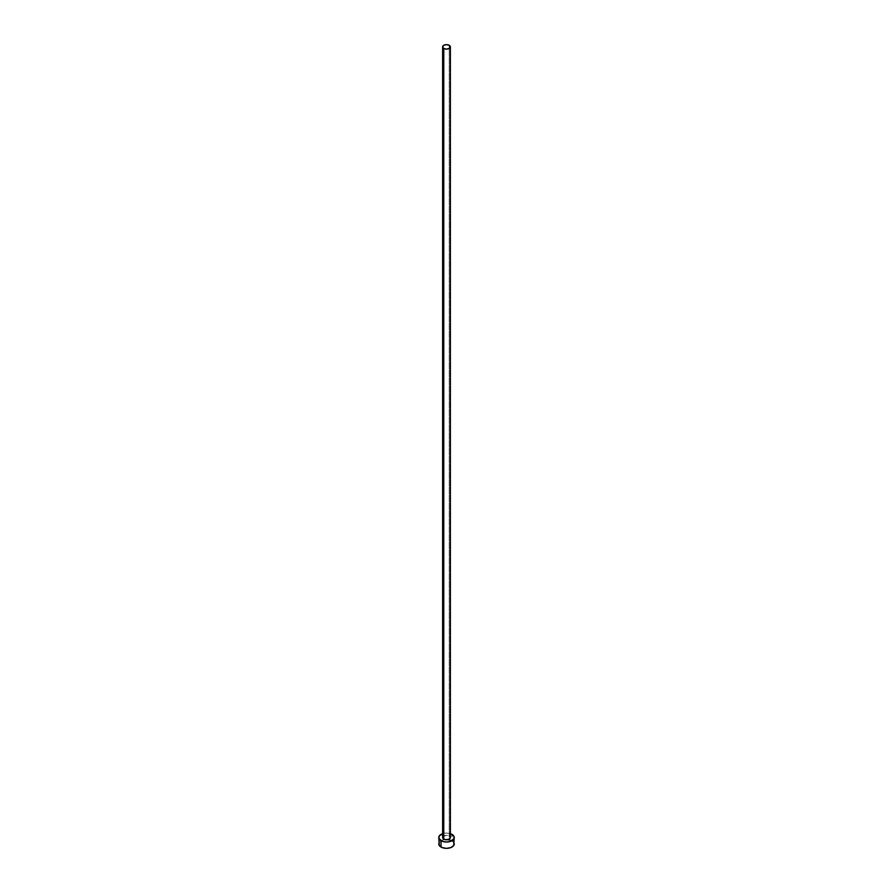 <?xml version="1.0" encoding="UTF-8"?>
<svg xmlns="http://www.w3.org/2000/svg" width="893" height="893" viewBox="0 0 893 893"><rect width="100%" height="100%" fill="white"/><g stroke="black" fill="none" stroke-linecap="round" stroke-linejoin="round"><path stroke-width="0.67" stroke-dasharray="4.46 3.35" d="M450.373 837.556A3.873 2.232 0 0 0 449.235 835.971L449.235 45.309L449.235 835.971A3.873 2.232 0 0 0 445.015 835.491A3.873 2.232 0 0 0 442.627 837.556M454.247 843.874A7.747 4.476 0 0 0 451.981 840.715L451.981 834.386L451.981 840.715A7.747 4.476 0 0 0 448.308 839.532A7.747 4.476 0 0 0 444.692 839.532A7.747 4.476 0 0 0 438.753 843.874M442.627 833.682A7.747 4.476 180 0 1 450.373 833.682M450.809 833.839L446.5 833.08L442.191 833.839M443.274 836.306L446.5 835.312L449.235 835.971M453.655 842.166L452.941 841.396M451.981 840.715L444.993 839.487L442.191 840.157L439.345 842.166"/><path stroke-width="1.34" d="M442.627 46.883L443.765 48.468L446.5 49.126L449.235 48.468L450.373 46.883L449.235 45.309L446.5 44.65L443.765 45.309L442.627 46.883L442.627 837.556A3.873 2.232 0 0 0 443.765 839.13L443.765 48.468A3.873 2.232 180 0 1 442.627 46.883A3.873 2.232 180 0 1 445.015 44.817A3.873 2.232 180 0 1 449.235 45.309A3.873 2.232 180 0 1 450.373 46.883A3.873 2.232 180 0 1 447.985 48.948A3.873 2.232 180 0 1 443.765 48.468L443.765 839.13A3.873 2.232 0 0 0 447.985 839.621A3.873 2.232 0 0 0 450.373 837.556L448.654 839.409L445.015 839.621L442.917 838.404L443.274 836.306M450.373 833.682A7.747 4.476 180 0 1 451.981 834.386A7.747 4.476 180 0 1 454.247 837.556A7.747 4.476 180 0 1 449.469 841.686A7.747 4.476 180 0 1 441.019 840.715L441.019 847.044A7.747 4.476 0 0 0 449.469 848.004A7.747 4.476 0 0 0 454.247 843.874L453.655 842.166M439.345 842.166L438.753 843.874A7.747 4.476 0 0 0 441.019 847.044L441.019 840.715A7.747 4.476 180 0 1 438.753 837.556A7.747 4.476 180 0 1 442.627 833.682M443.531 833.415L439.345 835.837L438.898 838.427L442.191 841.273L446.5 842.021L450.809 841.273L454.102 838.427L453.655 835.837L449.469 833.415M449.235 835.971L450.373 837.556L450.373 46.883M438.753 837.556L439.345 845.593L442.191 847.591L446.5 848.35L450.809 847.591L453.655 845.593L454.247 837.556M452.941 841.396L451.981 840.715"/></g></svg>
